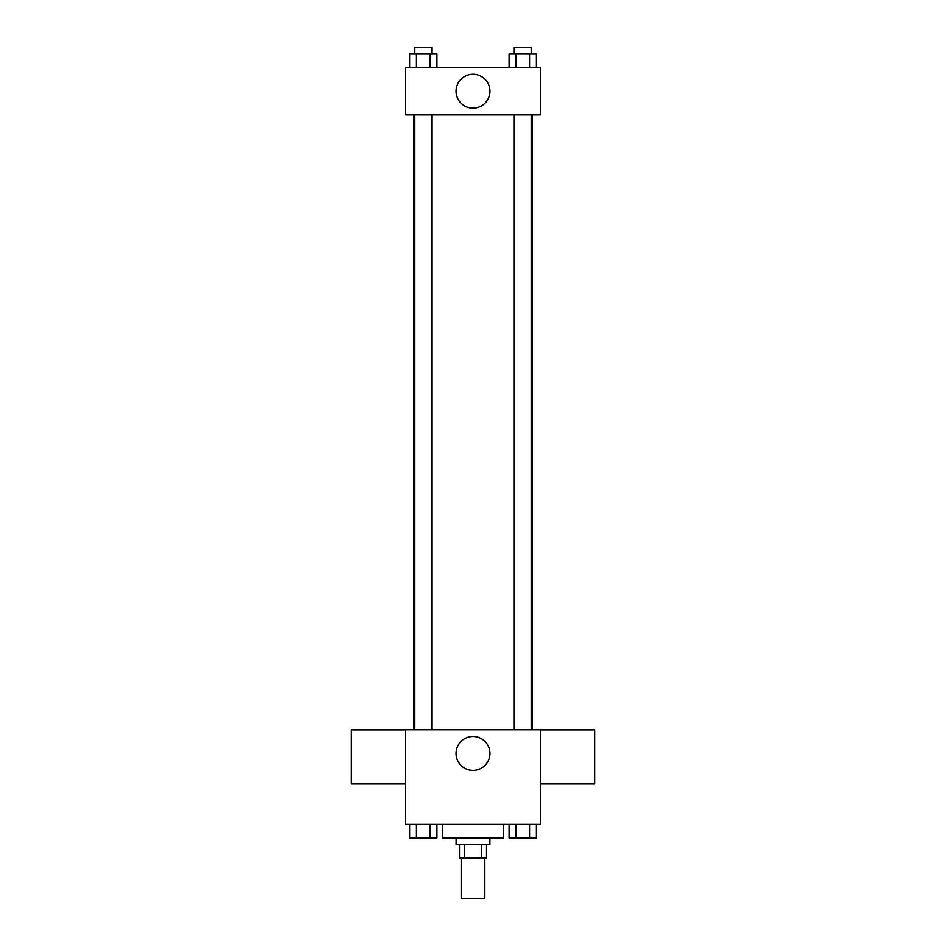 <?xml version="1.0" encoding="UTF-8"?>
<svg xmlns="http://www.w3.org/2000/svg" width="946" height="946" viewBox="0 0 946 946"><rect width="100%" height="100%" fill="white"/><g stroke="black" fill="none" stroke-linecap="round" stroke-linejoin="round"><path stroke-width="1.42" d="M461.175 858.152L461.175 898.7L484.825 898.7L484.825 858.152M481.668 844.648L481.668 858.152L459.484 858.152L459.484 844.648M481.668 858.152L486.516 858.152L486.516 844.648M489.898 837.884L489.898 844.648L456.102 844.648L456.102 837.884M464.332 844.648L464.332 858.152M442.598 824.368L442.598 837.884L503.402 837.884L503.402 824.368M540.568 824.368L405.432 824.368L405.432 729.768L540.568 729.768L540.568 824.368M489.945 753.418A16.945 16.945 0 0 1 464.521 768.093A16.945 16.945 0 0 1 464.521 738.743A16.945 16.945 0 0 1 489.945 753.418M540.568 783.938L594.632 783.938L594.632 729.874L540.568 729.874M405.432 729.874L351.368 729.874L351.368 783.938L405.432 783.938M532.196 114.868L532.196 729.768M514.281 729.768L514.281 114.868M431.719 114.868L431.719 729.768M540.568 114.868L405.432 114.868L405.432 67.568L540.568 67.568L540.568 114.868M489.945 91.218A16.945 16.945 0 0 1 464.521 105.893A16.945 16.945 0 0 1 464.521 76.543A16.945 16.945 0 0 1 489.945 91.218M536.382 67.568L536.382 54.052L509.078 54.052L509.078 67.568M529.559 54.052L529.559 67.568M515.901 54.052L515.901 67.568M514.281 54.052L514.281 47.3L531.179 47.3L531.179 54.052M436.922 67.568L436.922 54.052L409.618 54.052L409.618 67.568M430.099 54.052L430.099 67.568M416.441 54.052L416.441 67.568M414.821 54.052L414.821 47.3L431.719 47.3L431.719 54.052M536.382 824.368L536.382 837.884L509.078 837.884L509.078 824.368M529.559 824.368L529.559 837.884M515.901 824.368L515.901 837.884M531.179 837.884L514.281 837.884M436.922 824.368L436.922 837.884L409.618 837.884L409.618 824.368M430.099 824.368L430.099 837.884M416.441 824.368L416.441 837.884M431.719 837.884L414.821 837.884M413.804 114.868L413.804 729.768M531.179 729.768L531.179 114.868M414.821 114.868L414.821 729.768"/></g></svg>

